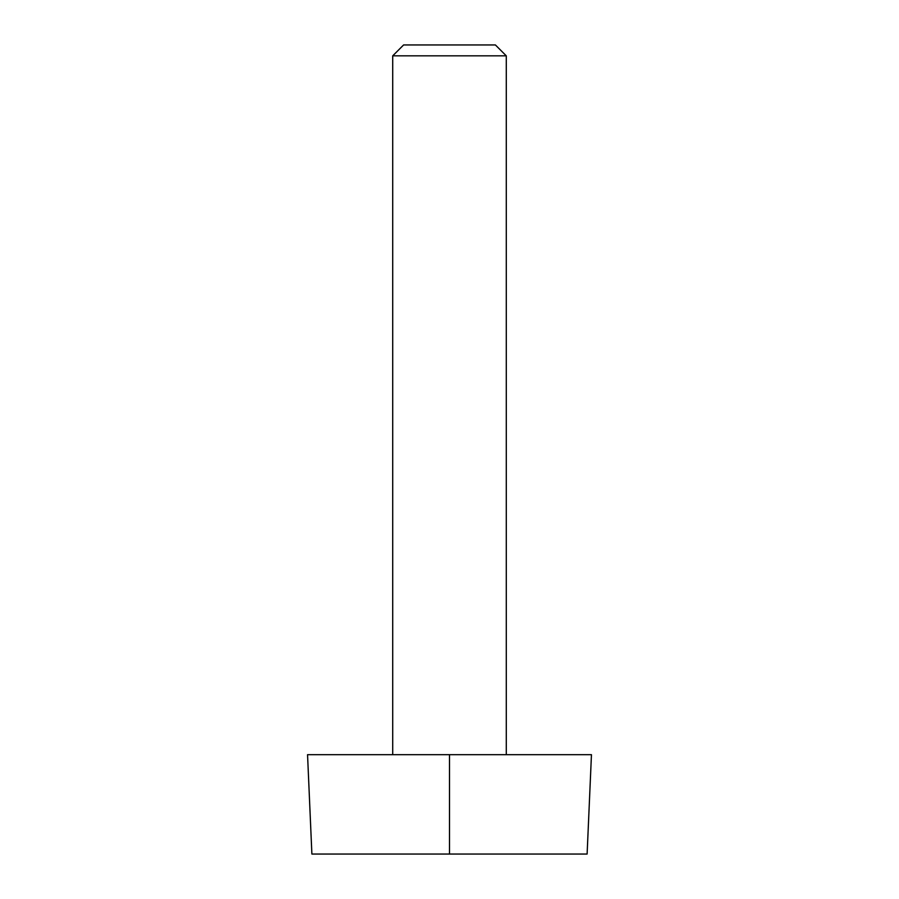 <?xml version="1.0" encoding="UTF-8"?>
<svg xmlns="http://www.w3.org/2000/svg" width="899" height="899" viewBox="0 0 899 899"><rect width="100%" height="100%" fill="white"/><g stroke="black" fill="none" stroke-linecap="round" stroke-linejoin="round"><path stroke-width="1.35" d="M449.5 854.05L587.114 854.05L591.452 754.688L307.548 754.688L311.886 854.05L449.5 854.05L449.5 754.688M495.394 44.95L403.606 44.95L392.717 55.839L506.283 55.839L495.394 44.95M506.283 754.688L506.283 55.839M392.717 754.688L392.717 55.839"/></g></svg>
